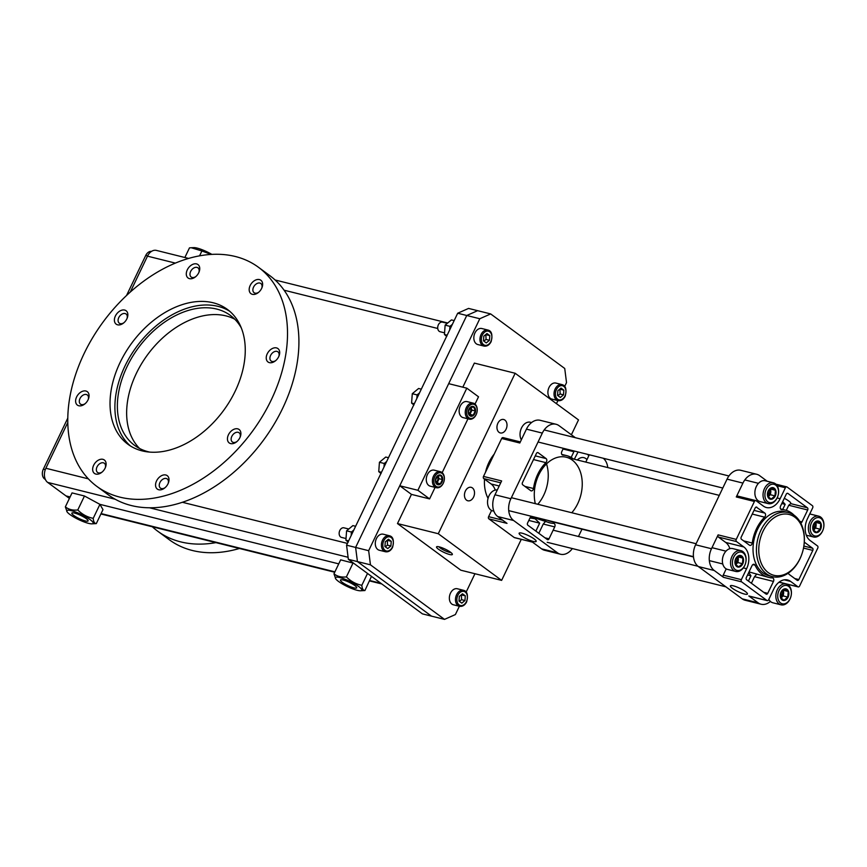 <?xml version="1.0" encoding="UTF-8"?>
<svg xmlns="http://www.w3.org/2000/svg" width="867" height="867" viewBox="0 0 867 867"><rect width="100%" height="100%" fill="white"/><g stroke="black" fill="none" stroke-linecap="round" stroke-linejoin="round"><path stroke-width="1.3" d="M811.49 522.725A9.407 6.643 -76 0 1 820.009 517.913A9.407 6.643 -76 0 1 823.628 527.808A9.407 6.643 -76 0 1 823.336 529.022A9.407 6.643 -76 0 1 813.69 535.524A9.407 6.643 -76 0 1 811.49 522.725M820.561 529.401A5.939 4.194 104 0 0 817.473 520.969A5.939 4.194 104 0 0 813.116 530.073A5.939 4.194 104 0 0 820.561 529.401M820.29 529.249L820.724 523.646L817.375 521.175L813.593 524.318L813.181 529.932L816.53 532.403L820.29 529.249L815.869 528.144L815.814 522.183M816.291 522.541L820.724 523.646M823.336 529.022L823.303 529.098A10.729 7.575 -76 0 1 813.549 536.998A10.729 7.575 -76 0 1 809.811 521.923A10.729 7.575 -76 0 1 818.741 516.179A10.729 7.575 -76 0 1 823.65 527.732L823.628 527.808M813.43 530.16A4.953 3.501 104 0 0 813.495 530.127A4.953 3.501 104 0 0 815.457 527.851A4.953 3.501 104 0 0 816.129 524.622A4.953 3.501 104 0 0 815.544 522.389M809.724 514.001A10.729 7.575 -76 0 1 810.58 514.142L818.741 516.179M814.07 529.715A10.729 7.575 -76 0 1 813.679 530.387M813.116 529.271A4.953 3.501 104 0 0 814.33 527.57A4.953 3.501 104 0 0 814.785 523.018M577.324 459.987A10.729 7.575 -76 0 1 583.892 457.657A10.729 7.575 -76 0 1 586.959 459.629M766.179 489.346A9.407 6.643 -76 0 1 774.697 484.545A9.407 6.643 -76 0 1 778.317 494.439A9.407 6.643 -76 0 1 778.013 495.642A9.407 6.643 -76 0 1 768.379 502.145A9.407 6.643 -76 0 1 766.179 489.346M775.239 496.022A5.939 4.194 104 0 0 772.161 487.601A5.939 4.194 104 0 0 767.804 496.693A5.939 4.194 104 0 0 775.239 496.022M774.979 495.881L775.412 490.278L772.063 487.807L768.281 490.95L767.869 496.563L771.218 499.024L774.979 495.881L770.546 494.775L770.492 488.815M770.969 489.161L775.412 490.278M778.013 495.642L777.992 495.729A10.729 7.575 -76 0 1 768.238 503.619A10.729 7.575 -76 0 1 764.488 488.544A10.729 7.575 -76 0 1 773.418 482.811A10.729 7.575 -76 0 1 778.338 494.353L778.317 494.439M768.184 496.748L768.119 496.802A4.953 3.501 104 0 0 768.184 496.748A4.953 3.501 104 0 0 770.145 494.483A4.953 3.501 104 0 0 770.817 491.253A4.953 3.501 104 0 0 770.232 489.01M768.238 503.619L760.077 501.592A10.729 7.575 -76 0 1 756.327 486.517A10.729 7.575 -76 0 1 765.258 480.773L773.418 482.811M768.758 496.336A10.729 7.575 -76 0 1 768.368 497.019M767.804 495.891A4.953 3.501 104 0 0 769.007 494.201A4.953 3.501 104 0 0 769.473 489.649M521.316 439.851A10.729 7.575 -76 0 1 520.319 431.517A10.729 7.575 -76 0 1 520.666 430.14A10.729 7.575 -76 0 1 521.49 427.995A10.729 7.575 -76 0 1 530.42 422.251L531.59 422.543M520.319 431.517L520.341 431.43A9.407 6.643 -76 0 1 520.634 430.227L520.666 430.14M67.81 418.089L43.35 469.145A7.424 5.245 104 0 0 44.585 478.942L45.409 479.538M151.508 251.387A7.424 5.245 104 0 0 145.743 255.44L126.56 295.463M530.875 516.147L527.57 523.029A1.647 1.17 104 0 0 527.851 525.207L547.337 539.567A1.647 1.17 104 0 0 549.017 538.819L544.964 537.811M502.687 520.189L488.598 516.678A1.647 1.17 104 0 0 488.88 518.856L514.218 537.518L532.349 542.038L541.604 548.854A16.506 11.65 104 0 0 544.606 550.274L560.472 554.23A16.506 11.65 104 0 0 572.339 548.562M560.472 554.23A16.506 11.65 104 0 1 557.47 552.81L513.622 520.514L497.756 516.559L507.011 523.375L488.88 518.856M533.227 541.409A9.439 1.864 25.6 0 1 523.711 537.334A9.439 1.864 25.6 0 1 519.127 533.216A9.439 1.864 25.6 0 1 528.458 535.622A9.439 1.864 25.6 0 1 536.164 541.376A9.439 1.864 25.6 0 1 533.227 541.409M513.622 520.514A16.506 11.65 104 0 1 510.869 498.742L542.319 433.099A16.506 11.65 -76 0 1 556.05 424.266A16.506 11.65 -76 0 1 559.052 425.686L575.363 437.705M535.86 531.103L539.675 523.148L535.091 518.769L530.149 517.957M530.669 516.569L549.884 522.877A34.647 24.471 104 0 0 553.601 523.375A2.471 1.745 -76 0 1 553.861 523.419A2.471 1.745 -76 0 1 554.728 526.898L549.017 538.819M542.547 519.062A34.647 24.471 104 0 0 549.884 522.877M545.581 521.381L543.251 524.036L538.819 533.292M573.488 459.033A34.647 24.471 104 0 0 566.639 455.619A34.647 24.471 104 0 0 562.921 455.11A2.471 1.745 -76 0 1 562.661 455.077A2.471 1.745 -76 0 1 561.794 451.599L563.366 448.315M571.158 457.451L573.9 451.718L563.041 449.008M573.9 451.718L573.737 450.905M574.301 459.239L578.051 451.978M514.218 537.518A1.647 1.17 104 0 0 514.846 537.67M488.598 516.678L491.578 510.468M495.22 490.093A16.506 11.65 104 0 0 491.09 483.97L483.775 478.595A1.647 1.17 104 0 1 483.504 476.417L501.679 438.485A1.647 1.17 104 0 1 503.044 437.607L520.33 441.91M546.524 463.888A33 23.311 -76 0 1 537.778 504.269M607.778 467.573A16.506 11.65 104 0 0 603.248 458.253M581.985 529.173L578.473 536.489M522.725 484.794A1.647 1.17 -76 0 1 522.454 482.616L536.435 453.441A1.647 1.17 -76 0 1 538.104 452.693L546.069 458.567A2.471 1.745 -76 0 1 545.907 462.653A34.647 24.471 104 0 0 533.508 488.522A2.471 1.745 -76 0 1 531.146 490.874A2.471 1.745 -76 0 1 530.702 490.657L522.725 484.794M585.778 462.089L588.953 455.468A1.647 1.17 104 0 0 589.159 454.742M535.307 503.651A33 23.311 -76 0 1 549.017 461.71A33 23.311 -76 0 1 579.351 469.264A33 23.311 -76 0 1 571.776 512.744M553.265 521.728A33 23.311 -76 0 1 547.435 520.276M483.504 476.417L501.635 480.936L494.992 494.786A16.506 11.65 104 0 0 497.756 516.559M556.05 424.266L540.184 420.311A16.506 11.65 104 0 0 526.442 429.143L519.81 443.004L501.679 438.485M588.823 455.739A16.506 11.65 104 0 0 587.382 454.297M560.353 397.465L563.507 394.853L563.853 390.172L561.036 388.091L557.882 390.703L557.546 395.385L560.353 397.465M557.86 395.623L560.115 393.997L559.941 389.001M560.45 389.316L563.853 390.172M560.115 393.997L563.507 394.853M558.619 394.984A8.247 5.831 -76 0 1 558.131 395.818M558.023 400.608L551.9 399.091A8.247 5.831 -76 0 1 548.237 389.673A8.247 5.831 -76 0 1 555.888 383.073L562.011 384.601A8.247 5.831 -76 0 0 554.36 391.201A8.247 5.831 -76 0 0 558.023 400.608C561.025 401.074 563.409 399.6 565.197 396.197C566.845 389.37 565.783 385.512 562.011 384.601M69.403 498.417L65.979 495.902L70.119 496.932L65.979 495.902L47.663 482.41A10.729 7.575 -76 0 1 45.864 468.256L67.821 422.446M130.299 292.038L147.488 256.155A10.729 7.575 -76 0 1 156.418 250.411L188.562 258.42M67.192 512.018L65.35 506.87C68.721 509.525 72.861 510.555 77.781 509.969C82.148 514.38 87.296 517.176 93.224 518.347L99.922 504.356L338.726 563.864L99.922 504.356L102.989 509.633L96.291 523.603L91.869 523.841A14.598 2.883 25.6 0 1 69.934 514.521A14.598 2.883 25.6 0 1 67.192 512.018A14.598 2.883 25.6 0 1 81.216 514.413A14.598 2.883 25.6 0 1 91.869 523.841M437.911 475.875A4.129 2.915 -76 0 1 438.399 476.763A4.129 2.915 -76 0 1 436.903 482.41A4.129 2.915 -76 0 1 436.296 482.811M437.467 476.048A4.129 2.915 -76 0 1 436.22 482.236A4.129 2.915 -76 0 1 436.09 482.345M436.383 482.995L437.098 482.93L439.114 478.714L438.063 475.842M437.532 475.95L435.516 480.155L436.946 484.057L440.393 483.743L442.408 479.538L440.978 475.636L437.532 475.95M437.098 482.93L440.393 483.743M439.114 478.714L442.408 479.538M440.577 483.992A5.029 3.555 -76 0 1 435.429 480.199A5.029 3.555 -76 0 1 441.195 475.43A5.029 3.555 -76 0 1 440.577 483.992M441.249 485.823A7.261 5.126 -76 0 1 433.89 482.377A7.261 5.126 -76 0 1 439.276 472.775A7.261 5.126 -76 0 1 444.153 480.643A7.261 5.126 -76 0 1 443.915 481.575A7.261 5.126 -76 0 1 441.249 485.823M443.915 481.575L443.893 481.64A8.247 5.831 -76 0 1 443.893 481.64A8.247 5.831 -76 0 1 440.859 486.463A8.247 5.831 -76 0 1 436.394 487.709A8.247 5.831 -76 0 1 432.731 478.291A8.247 5.831 -76 0 1 440.382 471.702A8.247 5.831 -76 0 1 444.164 480.578A8.247 5.831 -76 0 1 444.153 480.611L444.153 480.643M436.394 487.709L430.27 486.181A8.247 5.831 -76 0 1 426.607 476.774A8.247 5.831 -76 0 1 434.259 470.174L440.382 471.702M475.257 410.98L473.826 407.078L470.38 407.382L468.364 411.597L469.795 415.499L473.241 415.185L475.257 410.98L471.962 410.156L470.911 407.284M469.231 414.426L469.947 414.361L471.962 410.156M469.947 414.361L473.241 415.185M474.043 406.861A5.029 3.555 -76 0 1 473.425 415.434A5.029 3.555 -76 0 1 468.278 411.641A5.029 3.555 -76 0 1 474.043 406.861M474.997 404.889A7.261 5.126 -76 0 1 477.002 412.085A7.261 5.126 -76 0 1 476.763 413.017A7.261 5.126 -76 0 1 469.491 418.122A7.261 5.126 -76 0 1 467.421 408.628A7.261 5.126 -76 0 1 474.997 404.889M476.763 413.017L476.752 413.082A8.247 5.831 -76 0 1 476.752 413.082A8.247 5.831 -76 0 1 469.242 419.151A8.247 5.831 -76 0 1 465.579 409.733A8.247 5.831 -76 0 1 473.23 403.133A8.247 5.831 -76 0 1 474.737 403.849A8.247 5.831 -76 0 1 477.013 412.02A8.247 5.831 -76 0 1 477.002 412.053L477.002 412.085M471.106 407.804A8.247 5.831 -76 0 1 469.307 414.426M469.242 419.151L463.119 417.623A8.247 5.831 -76 0 1 459.467 408.205A8.247 5.831 -76 0 1 467.107 401.616L473.23 403.133M470.315 407.479A4.129 2.915 -76 0 1 468.939 413.776M348.621 540.878L345.9 540.195L348.209 542.146M351.146 535.611L351.406 532.035L346.583 530.832L345.9 540.195M351.406 532.035L353.812 530.04M355.611 526.291L352.891 525.608L346.583 530.832M353.725 530.225A8.247 5.831 104 0 0 351.233 535.427M335.811 578.961A14.598 2.883 25.6 0 1 349.834 581.356A14.598 2.883 25.6 0 1 360.488 590.785A14.598 2.883 25.6 0 1 338.553 581.464A14.598 2.883 25.6 0 1 335.811 578.961L333.968 573.813C337.328 576.468 341.479 577.498 346.388 576.902C350.767 581.323 355.914 584.12 361.842 585.279C362.081 588.66 363.11 590.416 364.909 590.546L371.477 576.36M361.842 585.279L367.521 573.445M364.909 590.546L360.488 590.785M333.968 573.813L340.666 559.844L353.703 563.268M346.388 576.902L353.086 562.932M342.4 582.418A9.006 1.777 25.6 0 1 340.46 580.066A9.006 1.777 25.6 0 1 349.358 582.353A9.006 1.777 25.6 0 1 356.705 587.848A9.006 1.777 25.6 0 1 351.059 586.959A9.006 1.777 25.6 0 1 342.4 582.418M486.289 342.92L489.443 340.308L489.79 335.627L486.972 333.546L483.819 336.158L483.483 340.839L486.289 342.92M483.786 341.078L486.04 339.452L485.878 334.456M486.387 334.77L489.79 335.627M486.04 339.452L489.443 340.308M483.959 346.074L477.836 344.546A8.247 5.831 -76 0 1 474.173 335.128A8.247 5.831 -76 0 1 481.824 328.528L487.948 330.056A8.247 5.831 -76 0 0 480.296 336.656A8.247 5.831 -76 0 0 483.959 346.074C486.951 346.529 489.346 345.055 491.134 341.652C492.781 334.835 491.719 330.966 487.948 330.056M444.283 332.776L440.1 331.736A4.953 3.501 -76 0 1 439.201 331.313A4.953 3.501 -76 0 1 437.835 326.404A4.953 3.501 -76 0 1 437.987 325.775A4.953 3.501 -76 0 1 442.495 322.134L446.863 323.218M437.835 326.404L437.857 326.306A3.305 2.33 -76 0 1 437.954 325.884L437.987 325.775M381.469 472.309L378.749 471.637L381.057 473.577M383.994 467.053L384.254 463.477L379.432 462.274L378.749 471.637M384.254 463.477L386.66 461.482M388.459 457.722L385.739 457.05L379.432 462.274M386.444 461.656L386.552 461.688A8.247 5.831 104 0 0 384.081 466.858M211.104 254.41L201.903 250.975L199.573 255.819M201.903 250.975L191.249 247.734L189.483 247.864L184.866 257.499M211.819 254.367A14.598 2.883 -154.4 0 0 193.872 247.626L191.249 247.734M234.751 319.197A80.718 54.859 -53.6 0 0 147.607 354.701A80.718 54.859 -53.6 0 0 139.554 448.456M241.319 327.975A80.718 54.859 -53.6 0 0 230.384 315.425A80.718 54.859 -53.6 0 0 138.341 347.884A80.718 54.859 -53.6 0 0 134.656 445.41A80.718 54.859 -53.6 0 0 149.893 452.13M96.92 486.441L108.321 494.84A136.13 92.531 -53.6 0 0 282.555 408.53A136.13 92.531 -53.6 0 0 269.778 275.608L258.377 267.209A136.13 92.531 -53.6 0 0 103.14 321.96A136.13 92.531 -53.6 0 0 96.92 486.441A136.13 92.531 -53.6 0 0 271.154 400.131A136.13 92.531 -53.6 0 0 258.377 267.209M229.701 311.253A83.785 56.951 -53.6 0 0 136.661 346.648A83.785 56.951 -53.6 0 0 130.473 445.996M235.195 391.169A83.785 56.951 -53.6 0 0 227.327 309.367A83.785 56.951 -53.6 0 0 131.795 343.061A83.785 56.951 -53.6 0 0 127.969 444.294A83.785 56.951 -53.6 0 0 235.195 391.169M92.834 470.911A8.345 5.679 -53.6 0 0 101.764 472.342A8.345 5.679 -53.6 0 0 105.481 467.291A8.345 5.679 -53.6 0 0 100.084 459.434A8.345 5.679 -53.6 0 0 92.834 470.911M235.726 442.452A8.345 5.679 -53.6 0 0 236.55 441.867A8.345 5.679 -53.6 0 0 240.267 436.816A8.345 5.679 -53.6 0 0 235.618 428.786A8.345 5.679 -53.6 0 0 227.436 438.94A8.345 5.679 -53.6 0 0 235.726 442.452M262.463 282.75A8.345 5.679 -53.6 0 0 254.074 280.908A8.345 5.679 -53.6 0 0 249.512 291.68A8.345 5.679 -53.6 0 0 258.279 292.602A8.345 5.679 -53.6 0 0 262.007 287.551A8.345 5.679 -53.6 0 0 262.463 282.75M119.57 311.21A8.345 5.679 -53.6 0 0 114.682 322.036A8.345 5.679 -53.6 0 0 123.493 323.088A8.345 5.679 -53.6 0 0 127.221 318.026A8.345 5.679 -53.6 0 0 126.354 310.95A8.345 5.679 -53.6 0 0 119.57 311.21M76.61 396.956A8.345 5.679 -53.6 0 0 77.141 404.911A8.345 5.679 -53.6 0 0 84.717 404.033A8.345 5.679 -53.6 0 0 88.434 398.972A8.345 5.679 -53.6 0 0 85.551 390.941A8.345 5.679 -53.6 0 0 76.61 396.956M196.549 263.904A8.345 5.679 -53.6 0 0 186.318 273.257A8.345 5.679 -53.6 0 0 195.389 276.931A8.345 5.679 -53.6 0 0 199.107 271.88A8.345 5.679 -53.6 0 0 196.549 263.904M278.686 356.705A8.345 5.679 -53.6 0 0 279.055 355.871A8.345 5.679 -53.6 0 0 274.124 347.895A8.345 5.679 -53.6 0 0 266.256 358.58A8.345 5.679 -53.6 0 0 275.327 360.921A8.345 5.679 -53.6 0 0 278.686 356.705M158.748 489.757A8.345 5.679 -53.6 0 0 164.654 488.023A8.345 5.679 -53.6 0 0 168.371 482.973A8.345 5.679 -53.6 0 0 165.38 474.91A8.345 5.679 -53.6 0 0 156.418 481.228A8.345 5.679 -53.6 0 0 158.748 489.757M105.265 467.822A5.711 3.88 -53.6 0 0 104.333 463.26A5.711 3.88 -53.6 0 0 98.784 464.463A5.711 3.88 -53.6 0 0 96.465 470.727A5.711 3.88 -53.6 0 0 97.559 472.45A5.711 3.88 -53.6 0 0 102.198 471.984M240.051 437.336A5.711 3.88 -53.6 0 0 239.119 432.774A5.711 3.88 -53.6 0 0 232.605 435.071A5.711 3.88 -53.6 0 0 232.345 441.964A5.711 3.88 -53.6 0 0 236.799 441.628A5.711 3.88 -53.6 0 0 236.984 441.498M261.791 288.072A5.711 3.88 -53.6 0 0 261.953 285.232A5.711 3.88 -53.6 0 0 260.848 283.509A5.711 3.88 -53.6 0 0 254.345 285.807A5.711 3.88 -53.6 0 0 254.085 292.699A5.711 3.88 -53.6 0 0 258.724 292.233M127.005 318.557A5.711 3.88 -53.6 0 0 126.073 313.995A5.711 3.88 -53.6 0 0 121.618 314.331A5.711 3.88 -53.6 0 0 119.299 323.185A5.711 3.88 -53.6 0 0 123.938 322.719M88.217 399.503A5.711 3.88 -53.6 0 0 87.285 394.94A5.711 3.88 -53.6 0 0 79.981 398.56A5.711 3.88 -53.6 0 0 80.512 404.13A5.711 3.88 -53.6 0 0 85.15 403.664M198.89 272.401A5.711 3.88 -53.6 0 0 197.958 267.838A5.711 3.88 -53.6 0 0 196.993 267.383A5.711 3.88 -53.6 0 0 191.022 270.775A5.711 3.88 -53.6 0 0 191.195 277.028A5.711 3.88 -53.6 0 0 195.834 276.562M278.838 356.391A5.711 3.88 -53.6 0 0 277.906 351.829A5.711 3.88 -53.6 0 0 271.393 354.126A5.711 3.88 -53.6 0 0 271.133 361.019A5.711 3.88 -53.6 0 0 275.771 360.553M168.155 483.493A5.711 3.88 -53.6 0 0 167.223 478.931A5.711 3.88 -53.6 0 0 160.72 481.228A5.711 3.88 -53.6 0 0 160.46 488.121A5.711 3.88 -53.6 0 0 161.425 488.565A5.711 3.88 -53.6 0 0 165.088 487.655M414.318 403.751L411.597 403.079L413.906 405.019M416.843 398.484L417.103 394.908L412.28 393.705L411.597 403.079M417.103 394.908L419.509 392.914M421.308 389.164L418.588 388.492L412.28 393.705M419.422 393.098A8.247 5.831 104 0 0 416.929 398.3M239.411 548.486A136.13 92.531 126.4 0 1 169.336 539.773L157.642 531.157A136.13 92.531 126.4 0 1 152.332 526.789M215.948 542.634A136.13 92.531 126.4 0 1 157.642 531.157M457.689 313.236L346.562 545.18L355.622 547.435L357.421 561.588L355.622 547.435L466.749 315.49L457.689 313.236L468.559 308.424L477.63 310.679L466.749 315.49L355.622 547.435L368.659 550.686L370.447 564.829L444.511 619.374L455.392 614.562L459.369 606.271M564.71 386.4L566.519 382.618L564.731 368.475L490.668 313.93L477.63 310.679L466.749 315.49L479.787 318.742L368.659 550.686M490.668 313.93L479.787 318.742M466.164 592.074L474.953 573.726M556.441 403.664L557.914 400.587M346.562 545.18L348.35 559.323L422.413 613.869L431.484 616.134L357.421 561.588L431.484 616.134L444.511 619.374M348.35 559.323L370.447 564.829M447.166 335.193L444.446 334.51L446.754 336.461M454.156 320.606L451.436 319.923L445.129 325.147L444.446 334.51M449.691 329.926L449.951 326.35L452.357 324.356M449.951 326.35L445.129 325.147M452.271 324.54A8.247 5.831 104 0 0 449.778 329.742M438.279 533.725L501.625 580.381L460.821 570.204L397.476 523.56L438.279 533.725L515.161 373.265L578.506 419.91L571.386 434.779M439.266 546.882A8.768 1.734 -154.4 0 0 436.881 546.654A8.768 1.734 -154.4 0 0 443.698 552.257A8.768 1.734 -154.4 0 0 452.336 554.067A8.768 1.734 -154.4 0 0 447.318 550.22A8.768 1.734 -154.4 0 0 439.266 546.882M438.995 546.817A7.012 1.387 -154.4 0 0 444.554 550.491A7.012 1.387 -154.4 0 0 450.894 552.517M501.625 580.381L521.284 539.339M494.157 454.178A33 23.311 104 0 0 485.542 472.147A33 23.311 104 0 1 494.157 454.178M484.512 479.126A33 23.311 104 0 0 488.056 498.352A33 23.311 104 0 1 484.512 479.126M499.045 432.34A6.925 4.899 104 0 0 500.313 432.947A6.925 4.899 104 0 0 506.729 427.398A6.925 4.899 104 0 0 503.662 419.498A6.925 4.899 104 0 0 497.517 424.093A6.925 4.899 104 0 0 499.045 432.34M466.554 500.172A6.925 4.899 104 0 0 467.812 500.779A6.925 4.899 104 0 0 474.238 495.23A6.925 4.899 104 0 0 471.16 487.33A6.925 4.899 104 0 0 465.015 491.925A6.925 4.899 104 0 0 466.554 500.172M462.815 387.181L474.357 363.1L515.161 373.265M397.476 523.56L411.457 494.385L429.588 498.904L435.104 487.395M442.17 472.645L467.952 418.826M475.018 404.076L478.519 396.793L466.814 388.178L448.683 383.658L399.763 485.769L417.894 490.288L429.588 498.904M417.894 490.288L466.814 388.178M411.457 494.385L399.763 485.769M733.677 557.178A9.407 6.643 -76 0 1 742.195 552.377A9.407 6.643 -76 0 1 745.815 562.271A9.407 6.643 -76 0 1 745.512 563.474A9.407 6.643 -76 0 1 735.877 569.977A9.407 6.643 -76 0 1 733.677 557.178M742.748 563.853A5.939 4.194 104 0 0 739.659 555.433A5.939 4.194 104 0 0 735.303 564.525A5.939 4.194 104 0 0 742.748 563.853M742.477 563.713L742.911 558.11L739.562 555.639L735.78 558.782L735.368 564.395L738.717 566.855L742.477 563.713L738.045 562.607L737.99 556.647M738.467 556.993L742.911 558.11M745.512 563.474L745.49 563.561A10.729 7.575 -76 0 1 735.736 571.451A10.729 7.575 -76 0 1 731.997 556.376A10.729 7.575 -76 0 1 740.917 550.643A10.729 7.575 -76 0 1 745.837 562.184L745.815 562.271M735.682 564.58L735.617 564.634A4.953 3.501 104 0 0 735.682 564.58A4.953 3.501 104 0 0 737.644 562.315A4.953 3.501 104 0 0 738.316 559.085A4.953 3.501 104 0 0 737.73 556.842M735.736 571.451L727.576 569.424A10.729 7.575 -76 0 1 723.837 554.349A10.729 7.575 -76 0 1 732.756 548.605L740.917 550.643M736.256 564.168A10.729 7.575 -76 0 1 735.866 564.851M735.303 563.723A4.953 3.501 104 0 0 736.517 562.033A4.953 3.501 104 0 0 736.972 557.481M493.876 511.183L492.738 510.901A10.729 7.575 -76 0 1 487.818 499.349A10.729 7.575 -76 0 1 488.164 497.972A10.729 7.575 -76 0 1 488.988 495.826A10.729 7.575 -76 0 1 497.311 489.963M487.818 499.349L487.839 499.262A9.407 6.643 -76 0 1 488.132 498.059L488.164 497.972M800.783 523.148A2.471 1.745 104 0 0 801.986 521.901L807.697 509.98A1.647 1.17 104 0 0 807.426 507.802L787.93 493.442A1.647 1.17 -76 0 0 786.261 494.19L780.549 506.111A2.471 1.745 104 0 0 781.405 509.59A2.471 1.745 104 0 0 781.676 509.623A34.647 24.471 -76 0 1 785.394 510.132A34.647 24.471 -76 0 1 794.118 515.236M786.293 510.381L788.742 505.255L790.682 503.629A9.439 1.864 -154.4 0 0 790.812 503.478A9.439 1.864 -154.4 0 0 784.288 498.308M782.673 501.635L785.166 504.366L782.717 509.471M803.481 548.226L803.503 548.117A33 23.311 104 0 0 788.385 512.581L784.993 511.736A33 23.311 104 0 0 754.388 538.125A33 23.311 104 0 0 769.029 575.786L772.432 576.631A33 23.311 104 0 0 802.452 552.344L802.484 552.236A31.353 22.141 104 0 0 803.481 548.226A31.353 22.141 104 0 0 789.219 514.489A31.353 22.141 104 0 0 760.684 537.28A31.353 22.141 104 0 0 770.936 574.225A31.353 22.141 104 0 0 802.484 552.236M736.289 496.954L754.42 501.473A1.647 1.17 -76 0 1 755.796 500.584L737.665 496.065A1.647 1.17 -76 0 0 736.289 496.954L742.932 483.092A16.506 11.65 -76 0 1 756.663 474.26A16.506 11.65 -76 0 1 759.665 475.68L767.241 481.272M756.663 474.26L740.797 470.304A16.506 11.65 -76 0 0 727.055 479.137L695.605 544.779A16.506 11.65 104 0 0 698.368 566.552L714.235 570.497L723.49 577.324L741.621 581.844L766.959 600.495A1.647 1.17 -76 0 0 768.639 599.758L773.884 588.812A16.506 11.65 -76 0 1 787.615 579.98A16.506 11.65 -76 0 1 790.617 581.41L797.922 586.786A1.647 1.17 104 0 0 799.591 586.049L817.765 548.117A1.647 1.17 -76 0 0 817.494 545.939L810.179 540.564A16.506 11.65 -76 0 1 807.426 518.802L812.672 507.856A1.647 1.17 -76 0 0 812.39 505.678L787.052 487.016A1.647 1.17 -76 0 0 786.759 486.875L775.9 484.176M698.368 566.552L742.217 598.848L758.083 602.793L748.828 595.976L766.959 600.495M744.493 594.058A9.439 1.864 -154.4 0 0 747.43 594.025A9.439 1.864 -154.4 0 0 739.724 588.26A9.439 1.864 -154.4 0 0 730.393 585.864A9.439 1.864 -154.4 0 0 734.978 589.983A9.439 1.864 -154.4 0 0 744.493 594.058M749.012 571.917L768.628 577.379A34.647 24.471 -76 0 1 755.059 565.165A2.471 1.745 104 0 0 754.095 564.298A2.471 1.745 104 0 0 752.036 565.62L746.324 577.541A1.647 1.17 -76 0 0 746.595 579.72L766.092 594.068A1.647 1.17 -76 0 0 767.761 593.331L773.472 581.41A2.471 1.745 104 0 0 772.605 577.931A2.471 1.745 104 0 0 772.345 577.888A34.647 24.471 -76 0 1 768.628 577.379M747.56 574.951L750.941 575.796L748.416 581.063M756.848 574.03L754.528 576.685L751.386 583.242M763.708 592.324L767.761 593.331M750.941 575.796L748.752 572.469M777.146 485.715L785.383 487.763A1.647 1.17 -76 0 1 786.759 486.875M785.383 487.763L780.137 498.698A16.506 11.65 -76 0 1 766.406 507.531A16.506 11.65 -76 0 1 763.404 506.111L756.1 500.725A1.647 1.17 -76 0 0 755.796 500.584M754.42 501.473L736.246 539.393A1.647 1.17 -76 0 0 736.527 541.572L743.832 546.958A16.506 11.65 -76 0 1 746.595 568.719L741.35 579.665A1.647 1.17 -76 0 0 741.621 581.844M788.471 573.022A2.471 1.745 104 0 0 789.198 574.442L797.163 580.316A1.647 1.17 104 0 0 798.843 579.568L812.812 550.393A1.647 1.17 104 0 0 812.542 548.215L804.576 542.352A2.471 1.745 104 0 0 804.294 542.189M756.858 507.206A1.647 1.17 104 0 0 755.179 507.954L741.198 537.128A1.647 1.17 104 0 0 741.48 539.296L749.446 545.17A2.471 1.745 104 0 0 749.89 545.386A2.471 1.745 104 0 0 752.263 543.035A34.647 24.471 -76 0 1 764.651 517.165A2.471 1.745 104 0 0 764.824 513.08L756.219 507.054M770.384 601.405A16.506 11.65 -76 0 1 761.085 604.223L745.219 600.267A16.506 11.65 -76 0 1 742.217 598.848M757.574 500.205A16.506 11.65 -76 0 1 756.523 501.05M723.49 577.324A1.647 1.17 -76 0 1 723.219 575.146L741.35 579.665M729.873 548.659A16.506 11.65 -76 0 0 725.701 542.439L718.396 537.052A1.647 1.17 -76 0 1 718.114 534.874L736.246 539.393M714.235 570.497A16.506 11.65 -76 0 1 711.482 548.735L718.114 534.874M726.221 568.882L723.219 575.146M761.085 604.223A16.506 11.65 -76 0 1 758.083 602.793M779.357 581.952L779.791 582.266A1.647 1.17 104 0 0 780.419 582.429M749.456 596.138A1.647 1.17 -76 0 1 748.828 595.976M93.224 518.347C93.473 521.728 94.492 523.473 96.291 523.603M65.35 506.87L72.048 492.9L84.467 496L99.922 504.356M77.781 509.969L84.467 496M73.782 515.475A9.006 1.777 25.6 0 1 71.842 513.123A9.006 1.777 25.6 0 1 80.739 515.41A9.006 1.777 25.6 0 1 88.087 520.915A9.006 1.777 25.6 0 1 82.441 520.016A9.006 1.777 25.6 0 1 73.782 515.475M778.999 590.557A9.407 6.643 -76 0 1 787.507 585.745A9.407 6.643 -76 0 1 791.138 595.651A9.407 6.643 -76 0 1 790.834 596.854A9.407 6.643 -76 0 1 781.189 603.356A9.407 6.643 -76 0 1 778.999 590.557M788.06 597.233A5.939 4.194 104 0 0 784.971 588.801A5.939 4.194 104 0 0 780.614 597.905A5.939 4.194 104 0 0 788.06 597.233M787.789 597.081L788.233 591.478L784.884 589.007L781.091 592.15L780.69 597.764L784.039 600.235L787.789 597.081L783.367 595.976L783.313 590.015M783.79 590.373L788.233 591.478M790.834 596.854L790.812 596.929A10.729 7.575 -76 0 1 781.048 604.83A10.729 7.575 -76 0 1 777.309 589.755A10.729 7.575 -76 0 1 786.239 584.011A10.729 7.575 -76 0 1 791.148 595.564L791.138 595.651M780.994 597.959L780.939 598.002A4.953 3.501 104 0 0 780.994 597.959A4.953 3.501 104 0 0 782.966 595.683A4.953 3.501 104 0 0 783.627 592.454A4.953 3.501 104 0 0 783.042 590.221M781.568 597.547A10.729 7.575 -76 0 1 781.189 598.219M781.048 604.83L772.887 602.793A10.729 7.575 -76 0 1 768.845 599.325M780.614 597.103A4.953 3.501 104 0 0 781.828 595.401A4.953 3.501 104 0 0 782.283 590.85M387.744 548.594L390.898 545.993L391.234 541.301L388.427 539.231L385.273 541.842L384.926 546.524L387.744 548.594M385.241 546.763L387.495 545.137L387.332 540.141M387.842 540.455L391.234 541.301M387.495 545.137L390.898 545.993M385.414 551.748L379.291 550.231A8.247 5.831 -76 0 1 375.628 540.813A8.247 5.831 -76 0 1 383.279 534.213L389.402 535.741A8.247 5.831 -76 0 0 381.751 542.341A8.247 5.831 -76 0 0 385.414 551.748C388.405 552.214 390.8 550.74 392.588 547.337C394.236 540.509 393.174 536.651 389.402 535.741M345.738 538.461L341.555 537.421A4.953 3.501 -76 0 1 340.655 536.998A4.953 3.501 -76 0 1 339.279 532.089A4.953 3.501 -76 0 1 339.441 531.46A4.953 3.501 -76 0 1 343.95 527.819L348.317 528.903M339.279 532.089L339.3 531.98A3.305 2.33 -76 0 1 339.409 531.558L339.441 531.46M788.385 512.581A33 23.311 104 0 0 758.43 536.673A33 23.311 104 0 0 769.246 575.482A33 23.311 104 0 0 772.432 576.631M461.808 603.139L464.961 600.538L465.308 595.846L462.49 593.776L459.337 596.388L459.001 601.069L461.808 603.139M459.304 601.308L461.558 599.682L461.396 594.686M461.905 595L465.308 595.846M461.558 599.682L464.961 600.538M459.477 606.293L453.354 604.776A8.247 5.831 -76 0 1 449.691 595.358A8.247 5.831 -76 0 1 457.342 588.758L463.466 590.286A8.247 5.831 -76 0 0 455.814 596.886A8.247 5.831 -76 0 0 459.477 606.293C462.469 606.759 464.864 605.285 466.652 601.882C468.299 595.055 467.237 591.196 463.466 590.286M44.585 478.942L45.214 479.093M43.35 469.145L45.29 469.632M145.743 255.44L147.618 255.906M557.47 552.81L541.604 548.854M539.675 523.148L528.816 520.438M554.728 526.898L543.251 524.036M510.869 498.742L494.992 494.786M542.319 433.099L526.442 429.143M499.208 485.997L491.09 483.97M500.736 482.811L483.775 478.595M533.508 488.522L524.871 486.365M545.907 462.653L533.498 459.564M546.069 458.567L535.264 455.869M538.104 452.693L537.475 452.541M564.981 395.937A7.261 5.126 -76 0 1 555.888 396.761A7.261 5.126 -76 0 1 561.22 385.642A7.261 5.126 -76 0 1 564.981 395.937M437.748 328.485L284.062 290.196M175.34 263.102L147.488 256.155M347.407 543.403L182.438 502.296M88.358 478.844L45.864 468.256M348.09 557.275L149.59 507.802M115.159 499.229L47.663 482.41M380.916 583.307L369.71 580.511M334.911 571.841L101.092 513.578M490.917 341.392A7.261 5.126 -76 0 1 481.824 342.216A7.261 5.126 -76 0 1 487.146 331.096A7.261 5.126 -76 0 1 490.917 341.392M790.682 503.629L807.426 507.802M788.742 505.255L807.697 509.98M781.785 503.521L785.166 504.366M799.764 521.349L801.986 521.901M787.301 493.29L787.93 493.442M752.827 564.612L755.059 565.165M754.528 576.685L773.472 581.41M727.055 479.137L742.932 483.092M695.605 544.779L711.482 548.735M779.791 582.266L797.922 586.786M777.125 497.951L780.137 498.698M718.396 537.052L736.527 541.572M725.701 542.439L743.832 546.958M743.344 567.907L746.595 568.719M784.299 579.828L790.617 581.41M794.79 578.56L798.843 579.568M803.872 546.058L812.542 548.215M803.514 548.074L812.812 550.393M754.019 510.381L764.824 513.08M752.242 514.066L764.651 517.165M743.615 540.878L752.263 543.035M392.372 547.077A7.261 5.126 -76 0 1 383.279 547.901A7.261 5.126 -76 0 1 388.6 536.781A7.261 5.126 -76 0 1 392.372 547.077M466.435 601.622A7.261 5.126 -76 0 1 457.342 602.446A7.261 5.126 -76 0 1 462.664 591.327A7.261 5.126 -76 0 1 466.435 601.622M813.549 536.998L806.31 535.188M758.473 483.331L744.796 479.928M728.93 475.972L544.183 429.934M722.796 488.045L538.049 442.007M561.805 454.416L566.639 455.619M514.51 537.659L532.49 542.135M447.231 322.882L275.088 279.987M381.816 583.968L369.526 580.912M334.727 572.231L100.908 513.968M725.972 551.163L711.98 547.673M696.114 543.728L511.367 497.691M722.775 563.973L709.325 560.624M693.459 556.668L508.712 510.63M785.394 510.132L780.549 508.929M767.262 600.647L749.131 596.128M798.225 586.926L780.083 582.418M786.239 584.011L779.021 582.212M698.022 566.281L553.157 530.181M725.907 586.829L547.207 542.298M550.285 521.273L693.492 556.961M566.238 457.223L719.285 495.36"/></g></svg>
